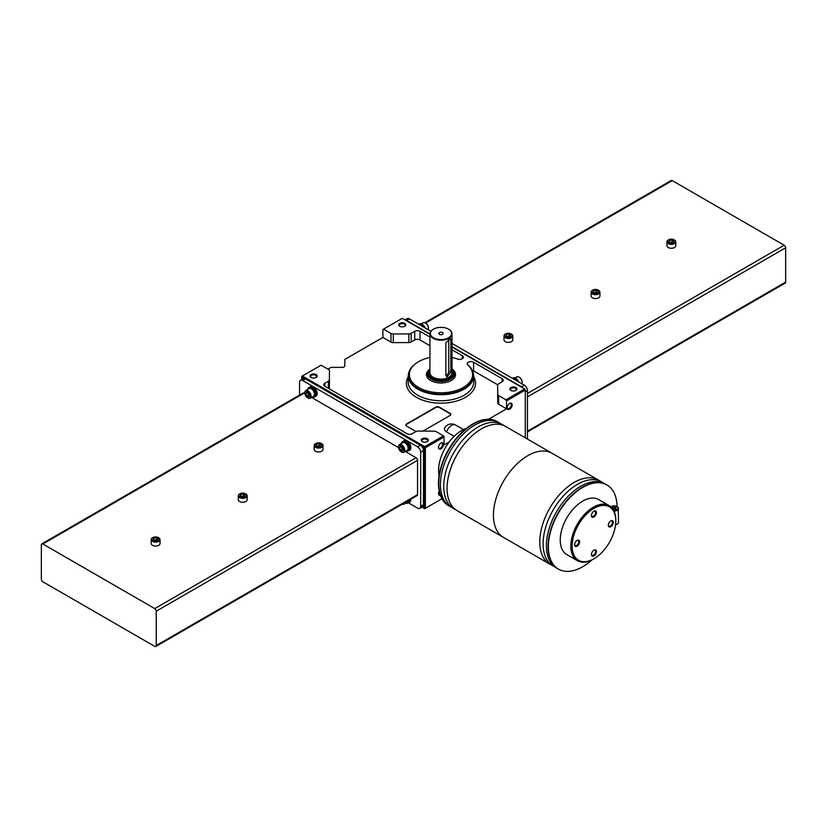 <?xml version="1.0" encoding="UTF-8"?>
<svg xmlns="http://www.w3.org/2000/svg" width="827" height="827" viewBox="0 0 827 827"><rect width="100%" height="100%" fill="white"/><g stroke="black" fill="none" stroke-linecap="round" stroke-linejoin="round"><path stroke-width="1.24" d="M572.129 546.151A30.868 17.822 -60 0 1 585.599 515.087A30.868 17.822 -60 0 1 609.385 506.817A30.868 17.822 -60 0 1 609.385 542.46A30.868 17.822 -60 0 1 578.528 560.272A30.868 17.822 -60 0 1 572.129 546.151M591.46 515.521A3.535 2.036 -60 0 1 593.951 511.2A3.535 2.036 -60 0 1 596.453 512.637A3.535 2.036 -60 0 1 593.951 516.968A3.535 2.036 -60 0 1 591.46 515.521M608.321 525.259A3.535 2.036 -60 0 1 610.812 520.927A3.535 2.036 -60 0 1 613.314 522.375A3.535 2.036 -60 0 1 610.812 526.696A3.535 2.036 -60 0 1 608.321 525.259M591.46 554.452A3.535 2.036 -60 0 1 593.951 550.131A3.535 2.036 -60 0 1 596.453 551.568A3.535 2.036 -60 0 1 593.951 555.899A3.535 2.036 -60 0 1 591.46 554.452M574.6 544.724A3.535 2.036 -60 0 1 577.091 540.393A3.535 2.036 -60 0 1 579.593 541.84A3.535 2.036 -60 0 1 577.101 546.161A3.535 2.036 -60 0 1 574.6 544.724M578.218 560.086A30.868 17.822 -60 0 1 577.897 559.91A30.868 17.822 -60 0 1 571.509 545.789A30.868 17.822 -60 0 1 584.978 514.725A30.868 17.822 -60 0 1 608.765 506.455A30.868 17.822 -60 0 1 609.075 506.641M594.778 558.246A31.788 18.349 -60 0 1 577.432 560.716A31.788 18.349 -60 0 1 570.847 546.161A31.788 18.349 -60 0 1 584.73 514.177A31.788 18.349 -60 0 1 609.23 505.659A31.788 18.349 -60 0 1 615.764 521.909M577.432 560.716L566.826 554.586A31.788 18.349 -60 0 1 560.241 540.031A31.788 18.349 -60 0 1 574.114 508.047A31.788 18.349 -60 0 1 598.614 499.529L609.23 505.659M592.029 559.848A48.566 28.046 -60 0 1 558.432 569.121A48.566 28.046 -60 0 1 548.373 546.885A48.566 28.046 -60 0 1 569.576 498.009A48.566 28.046 -60 0 1 606.997 484.994A48.566 28.046 -60 0 1 617.056 506.506M558.277 569.028A48.566 28.046 -60 0 1 558.122 568.935A48.566 28.046 -60 0 1 548.063 546.709A48.566 28.046 -60 0 1 569.265 497.833A48.566 28.046 -60 0 1 606.687 484.818A48.566 28.046 -60 0 1 606.842 484.911M557.305 568.438A48.566 28.046 -60 0 1 546.409 545.748A48.566 28.046 -60 0 1 568.149 496.303A48.566 28.046 -60 0 1 605.85 484.364M554.865 566.929A48.566 28.046 -60 0 1 543.101 543.835A48.566 28.046 -60 0 1 565.389 493.833A48.566 28.046 -60 0 1 603.317 482.999M551.557 565.017A48.566 28.046 -60 0 1 549.841 564.159A48.566 28.046 -60 0 1 539.783 541.933A48.566 28.046 -60 0 1 560.985 493.047A48.566 28.046 -60 0 1 598.417 480.042A48.566 28.046 -60 0 1 600.009 481.097M493.43 515.159A48.566 28.046 -60 0 1 514.621 466.283A48.566 28.046 -60 0 1 552.054 453.268A48.566 28.046 120 0 0 514.621 466.283A48.566 28.046 120 0 0 493.43 515.159A48.566 28.046 120 0 0 503.488 537.395A48.566 28.046 -60 0 1 493.43 515.159M615.681 507.664L615.681 506.941L616.311 507.302L614.926 508.202L616.311 509.101L615.681 509.463L613.81 508.739L613.81 507.664L612.559 506.941L611.939 507.302L613.314 508.202L612.611 508.719M612.972 509.225L613.81 508.739M613.81 507.664L615.681 506.941M612.559 507.664L612.559 506.941M576.874 540.538A2.936 1.695 -60 0 1 578.145 540.496A2.936 1.695 -60 0 1 578.145 543.887A2.936 1.695 -60 0 1 575.21 545.582A2.936 1.695 -60 0 1 574.61 544.466M593.734 550.265A2.936 1.695 -60 0 1 594.995 550.224A2.936 1.695 -60 0 1 594.995 553.614A2.936 1.695 -60 0 1 592.07 555.31A2.936 1.695 -60 0 1 591.47 554.193M610.595 521.072A2.936 1.695 -60 0 1 611.856 521.031A2.936 1.695 -60 0 1 611.856 524.421A2.936 1.695 -60 0 1 608.92 526.106A2.936 1.695 -60 0 1 608.331 524.99M593.734 511.334A2.936 1.695 -60 0 1 594.995 511.293A2.936 1.695 -60 0 1 594.995 514.683A2.936 1.695 -60 0 1 592.07 516.379A2.936 1.695 -60 0 1 591.47 515.262M466.325 428.417A32.501 18.763 120 0 0 438.599 470.387A32.501 18.763 120 0 0 439.096 475.577M497.254 421.636A48.566 28.046 120 0 0 497.099 421.553A48.566 28.046 120 0 0 459.678 434.557A48.566 28.046 120 0 0 438.475 483.433A48.566 28.046 120 0 0 448.534 505.669A48.566 28.046 120 0 0 448.689 505.762M498.226 422.235A48.566 28.046 120 0 0 497.42 421.729A48.566 28.046 120 0 0 459.988 434.744A48.566 28.046 120 0 0 438.786 483.619A48.566 28.046 120 0 0 448.844 505.855A48.566 28.046 120 0 0 449.692 506.3M500.666 423.734A48.566 28.046 120 0 0 462.738 434.568A48.566 28.046 120 0 0 440.44 484.57A48.566 28.046 120 0 0 452.214 507.664M503.974 425.647A48.566 28.046 120 0 0 466.046 436.48A48.566 28.046 120 0 0 443.758 486.483A48.566 28.046 120 0 0 455.522 509.577M598.417 480.042L505.69 426.505A48.566 28.046 120 0 0 468.258 439.519A48.566 28.046 120 0 0 447.066 488.395A48.566 28.046 120 0 0 457.124 510.631L549.841 564.159M308.657 387.78L309.587 387.243A5.386 3.112 -120 0 1 312.213 387.47L311.107 387.915A5.386 3.112 -120 0 0 308.657 387.78A5.386 3.112 -120 0 0 307.592 389.517M312.006 397.156A5.386 3.112 -120 0 0 314.043 397.115L314.973 396.567A5.386 3.112 -120 0 0 315.842 392.411A5.386 3.112 -120 0 0 312.523 387.656L311.417 388.09L311.417 388.886A4.414 2.553 -120 0 0 311.107 388.711A4.414 2.553 -120 0 0 309.143 388.618L305.763 390.571A4.414 2.553 -120 0 0 304.853 392.587A4.414 2.553 -120 0 0 304.863 392.815M314.043 397.115A5.386 3.112 -120 0 0 314.88 392.846A5.386 3.112 -120 0 0 311.417 388.09M311.107 387.915L311.107 388.711M307.778 397.88A4.414 2.553 -120 0 0 307.975 397.994A4.414 2.553 -120 0 0 310.187 398.221L313.557 396.267A4.414 2.553 -120 0 0 314.239 392.784A4.414 2.553 -120 0 0 311.417 388.886M402.315 441.856L403.256 441.318A5.386 3.112 -120 0 1 405.871 441.546L404.765 441.99A5.386 3.112 -120 0 0 402.315 441.856A5.386 3.112 -120 0 0 401.26 443.592M405.675 451.232A5.386 3.112 -120 0 0 407.701 451.191L408.641 450.643A5.386 3.112 -120 0 0 409.51 446.487A5.386 3.112 -120 0 0 406.181 441.732L405.085 442.166L405.085 442.962A4.414 2.553 -120 0 0 404.765 442.786A4.414 2.553 -120 0 0 402.801 442.693L399.431 444.647A4.414 2.553 -120 0 0 398.511 446.663A4.414 2.553 -120 0 0 398.521 446.89M407.701 451.191A5.386 3.112 -120 0 0 408.538 446.921A5.386 3.112 -120 0 0 405.085 442.166M404.765 441.99L404.765 442.786M401.446 451.955A4.414 2.553 -120 0 0 401.633 452.069A4.414 2.553 -120 0 0 403.845 452.297L407.215 450.343A4.414 2.553 -120 0 0 407.907 446.859A4.414 2.553 -120 0 0 405.085 442.962M408.362 502.826L417.563 508.129A4.414 2.553 -120 0 0 419.765 508.347L422.576 506.724A4.414 2.553 -120 0 0 423.486 504.708L423.486 450.632A4.414 2.553 -120 0 0 420.364 445.226L305.473 378.89A4.414 2.553 -120 0 0 303.271 378.673L300.459 380.296A4.414 2.553 -120 0 0 299.55 382.312L299.55 395.079M419.765 508.347A4.414 2.553 -120 0 0 420.685 506.331L420.685 452.255A4.414 2.553 -120 0 0 417.563 446.849L302.672 380.513A4.414 2.553 -120 0 0 300.459 380.296M314.374 396.919A5.52 3.184 -120 0 0 315.046 396.681L316.038 396.112A5.52 3.184 -120 0 0 316.038 389.734A5.52 3.184 -120 0 0 310.518 386.55L309.525 387.129A5.52 3.184 -120 0 0 308.988 387.584M408.042 502.909A5.52 3.184 -120 0 0 408.703 502.671L409.706 502.092A5.52 3.184 -120 0 0 410.833 499.25M408.042 450.994A5.52 3.184 -120 0 0 408.703 450.756L409.706 450.188A5.52 3.184 -120 0 0 409.706 443.81A5.52 3.184 -120 0 0 404.186 440.626L403.183 441.204A5.52 3.184 -120 0 0 402.646 441.659M155.807 646.487A2.119 1.22 -120 0 0 156.241 645.515L156.241 611.194A2.119 1.22 -120 0 0 154.742 608.6L42.849 544.001A2.119 1.22 -120 0 0 41.784 543.897A2.119 1.22 -120 0 0 41.35 544.869L41.35 579.189A2.119 1.22 -120 0 0 42.849 581.784L154.742 646.383A2.119 1.22 -120 0 0 155.807 646.487L417.118 495.621A2.119 1.22 -120 0 0 417.563 494.649L417.563 460.329A2.119 1.22 -120 0 0 416.064 457.734L405.24 451.49M304.884 393.549L304.16 393.135A2.119 1.22 -120 0 0 303.106 393.021L41.784 543.897M398.552 447.624L311.583 397.415M245.65 493.895A4.414 2.553 180 0 1 245.846 493.998L245.846 493.998A4.414 2.553 180 0 1 247.139 495.807L247.139 499.694A4.414 2.553 180 0 1 242.725 502.247A4.414 2.553 180 0 1 238.31 499.694L238.31 495.807A4.414 2.553 180 0 1 239.603 493.998A4.414 2.553 180 0 1 239.799 493.895M158.536 537.695A4.414 2.553 180 0 1 158.743 537.798L158.743 537.798A4.414 2.553 180 0 1 160.035 539.607L160.035 543.494A4.414 2.553 180 0 1 155.621 546.047A4.414 2.553 180 0 1 151.207 543.494L151.207 539.607A4.414 2.553 180 0 1 152.499 537.798A4.414 2.553 180 0 1 152.695 537.695M321.517 443.603A4.414 2.553 180 0 1 321.713 443.706L321.713 443.706A4.414 2.553 180 0 1 323.006 445.515L323.006 449.402A4.414 2.553 180 0 1 318.591 451.955A4.414 2.553 180 0 1 314.177 449.402L314.177 445.515A4.414 2.553 180 0 1 315.469 443.706A4.414 2.553 180 0 1 315.666 443.603M408.703 450.756A5.52 3.184 -120 0 0 408.703 444.388A5.52 3.184 -120 0 0 403.183 441.204M403.845 452.297A4.414 2.553 -120 0 0 403.845 447.19A4.414 2.553 -120 0 0 399.431 444.647M401.633 452.069L401.26 451.852A3.887 2.243 -120 0 0 404.01 450.27A3.887 2.243 -120 0 0 401.26 445.515A3.887 2.243 -120 0 0 398.511 447.097A3.887 2.243 -120 0 0 401.26 451.852L401.633 452.069M403.059 449.723L402.16 447.407L400.361 446.363L399.462 447.645L400.361 449.971L402.16 451.004L403.059 449.723M408.703 502.671A5.52 3.184 -120 0 0 409.841 499.828M405.675 503.147A5.386 3.112 -120 0 0 407.701 503.095L408.641 502.558A5.386 3.112 -120 0 0 409.747 499.87M407.701 503.095A5.386 3.112 -120 0 0 408.817 500.418M402.18 504.243A4.414 2.553 -120 0 0 403.845 504.201L407.215 502.258A4.414 2.553 -120 0 0 408.083 500.842M403.845 504.201A4.414 2.553 -120 0 0 404.713 502.785M402.367 504.139A3.887 2.243 -120 0 0 403.783 503.323M315.046 396.681A5.52 3.184 -120 0 0 315.046 390.313A5.52 3.184 -120 0 0 309.525 387.129M310.187 398.221A4.414 2.553 -120 0 0 310.187 393.114A4.414 2.553 -120 0 0 305.763 390.571M307.975 397.994L307.603 397.777A3.887 2.243 -120 0 0 310.342 396.195A3.887 2.243 -120 0 0 307.603 391.44A3.887 2.243 -120 0 0 304.853 393.021A3.887 2.243 -120 0 0 307.603 397.777L307.975 397.994M309.401 395.647L308.502 393.332L306.703 392.287L305.794 393.569L306.703 395.895L308.502 396.929L309.401 395.647M401.023 446.745L399.462 447.645M401.508 447.025L402.232 448.885L400.361 449.971M402.232 448.885L402.883 449.257M307.355 392.67L305.794 393.569M307.851 392.949L308.574 394.81L306.703 395.895M308.574 394.81L309.226 395.182M321.341 443.489L321.341 443.489A3.887 2.243 180 0 1 321.341 446.663A3.887 2.243 180 0 1 315.842 446.663A3.887 2.243 180 0 1 315.842 443.489A3.887 2.243 180 0 1 321.341 443.489L321.341 443.489M320.39 446.125L321.052 444.699L319.253 443.654L316.782 444.037L316.131 445.464L317.93 446.497L320.39 446.125M323.006 445.515A4.414 2.553 180 0 1 318.591 448.058A4.414 2.553 180 0 1 314.177 445.515M158.36 537.581L158.36 537.581A3.887 2.243 180 0 1 158.36 540.755A3.887 2.243 180 0 1 152.871 540.755A3.887 2.243 180 0 1 152.871 537.581A3.887 2.243 180 0 1 158.36 537.581L158.36 537.581M157.419 540.207L158.081 538.791L156.282 537.746L153.812 538.129L153.16 539.555L154.959 540.589L157.419 540.207M160.035 539.607A4.414 2.553 180 0 1 155.621 542.15A4.414 2.553 180 0 1 151.207 539.607M319.904 446.198L319.253 445.825L319.253 443.654M316.782 445.846L316.782 444.037M319.253 445.825L317.279 446.125M156.923 540.289L156.282 539.907L156.282 537.746M153.812 539.928L153.812 538.129M156.282 539.907L154.308 540.217M245.474 493.781L245.474 493.781A3.887 2.243 180 0 1 245.474 496.955A3.887 2.243 180 0 1 239.975 496.955A3.887 2.243 180 0 1 239.975 493.781A3.887 2.243 180 0 1 245.474 493.781L245.474 493.781M244.523 496.407L245.185 494.991L243.386 493.946L240.915 494.329L240.264 495.755L242.063 496.789L244.523 496.407M247.139 495.807A4.414 2.553 180 0 1 242.725 498.35A4.414 2.553 180 0 1 238.31 495.807M244.037 496.489L243.386 496.107L243.386 493.946M240.915 496.128L240.915 494.329M243.386 496.107L241.412 496.417M418.958 324.091L419.299 323.905A5.386 3.112 -120 0 1 421.749 324.039L421.749 324.473M425.15 327.937A5.386 3.112 -120 0 0 422.07 324.215L421.367 324.794M421.749 324.039L421.057 324.597M512.626 378.166L512.957 377.98A5.386 3.112 -120 0 1 515.417 378.115L515.417 378.549M518.818 382.012A5.386 3.112 -120 0 0 515.728 378.29L515.025 378.869M515.417 378.115L514.725 378.673M522.881 387.966A4.414 2.553 -120 0 0 521.527 386.819L452.007 346.689M527.45 439.075L527.45 390.613A4.414 2.553 -120 0 0 524.328 385.196L452.007 343.443M429.937 333.943L406.636 320.494A4.414 2.553 -120 0 0 405.271 320.07M430.877 331.245L409.437 318.871A4.414 2.553 -120 0 0 407.235 318.653L405.023 319.925M527.45 431.921L785.216 283.103A2.119 1.22 -120 0 0 785.65 282.131L785.65 247.811A2.119 1.22 -120 0 0 784.151 245.216L672.258 180.617A2.119 1.22 -120 0 0 671.193 180.513L424.82 322.757M592.597 290.205A4.414 2.553 0 0 0 592.39 290.318A4.414 2.553 0 0 0 591.098 292.117L591.098 296.014A4.414 2.553 0 0 0 592.39 297.813A4.414 2.553 0 0 0 597.208 298.371A4.414 2.553 0 0 0 599.926 296.014L599.926 292.117A4.414 2.553 0 0 0 598.634 290.318A4.414 2.553 0 0 0 598.438 290.205M668.464 239.923A4.414 2.553 0 0 0 668.257 240.026A4.414 2.553 0 0 0 666.965 241.825L666.965 245.722A4.414 2.553 0 0 0 668.257 247.521A4.414 2.553 0 0 0 673.075 248.079A4.414 2.553 0 0 0 675.793 245.722L675.793 241.825A4.414 2.553 0 0 0 674.501 240.026A4.414 2.553 0 0 0 674.305 239.923M505.483 334.005A4.414 2.553 0 0 0 505.287 334.118A4.414 2.553 0 0 0 503.994 335.917L503.994 339.814A4.414 2.553 0 0 0 505.287 341.613A4.414 2.553 0 0 0 510.104 342.171A4.414 2.553 0 0 0 512.823 339.814L512.823 335.917A4.414 2.553 0 0 0 511.531 334.118A4.414 2.553 0 0 0 511.334 334.005M522.137 382.27A3.887 2.243 -120 0 0 522.147 382.064A3.887 2.243 -120 0 0 519.397 377.308A3.887 2.243 -120 0 0 519.222 377.205M521.889 383.79A4.414 2.553 -120 0 0 522.147 382.498A4.414 2.553 -120 0 0 519.025 377.091A4.414 2.553 -120 0 0 516.813 376.874L514.994 377.929M517.144 381.051A5.52 3.184 -120 0 0 512.295 378.249M428.479 328.195A3.887 2.243 -120 0 0 428.489 327.988A3.887 2.243 -120 0 0 425.74 323.233A3.887 2.243 -120 0 0 425.554 323.13M428.221 329.715A4.414 2.553 -120 0 0 428.489 328.422A4.414 2.553 -120 0 0 425.367 323.016A4.414 2.553 -120 0 0 423.155 322.799L421.325 323.853M423.476 326.975A5.52 3.184 -120 0 0 418.638 324.174M503.994 335.917A4.414 2.553 0 0 0 505.287 337.726A4.414 2.553 0 0 0 510.104 338.274A4.414 2.553 0 0 0 512.823 335.917M505.659 337.075A3.887 2.243 0 0 0 511.158 337.075A3.887 2.243 0 0 0 511.158 333.901A3.887 2.243 0 0 0 505.659 333.901A3.887 2.243 0 0 0 505.659 337.075M507.747 336.909L505.948 335.865L506.61 334.449L509.07 334.067L510.869 335.111L510.218 336.527L507.747 336.909M666.965 241.825A4.414 2.553 0 0 0 668.257 243.634A4.414 2.553 0 0 0 673.075 244.182A4.414 2.553 0 0 0 675.793 241.825M668.64 242.983A3.887 2.243 0 0 0 674.129 242.983A3.887 2.243 0 0 0 674.129 239.809A3.887 2.243 0 0 0 668.64 239.809A3.887 2.243 0 0 0 668.64 242.983M670.718 242.818L668.919 241.773L669.581 240.357L672.041 239.975L673.84 241.019L673.188 242.435L670.718 242.818M509.721 336.599L509.07 336.227L509.07 334.067M506.61 336.248L506.61 334.449M509.07 336.227L507.096 336.537M672.692 242.518L672.041 242.135L672.041 239.975M669.581 242.156L669.581 240.357M672.041 242.135L670.077 242.445M591.098 292.117A4.414 2.553 0 0 0 592.39 293.926A4.414 2.553 0 0 0 597.208 294.474A4.414 2.553 0 0 0 599.926 292.117M592.773 293.275A3.887 2.243 0 0 0 598.262 293.275A3.887 2.243 0 0 0 598.262 290.101A3.887 2.243 0 0 0 592.773 290.101A3.887 2.243 0 0 0 592.773 293.275M594.861 293.109L593.052 292.065L593.714 290.649L596.174 290.267L597.983 291.3L597.321 292.727L594.861 293.109M596.825 292.799L596.174 292.427L596.174 290.267M593.714 292.448L593.714 290.649M596.174 292.427L594.21 292.737M448.616 329.229A11.04 6.368 180 0 1 448.782 329.322L448.782 329.322A11.04 6.368 180 0 1 452.007 333.829A11.04 6.368 180 0 1 440.977 340.197A11.04 6.368 180 0 1 429.937 333.829A11.04 6.368 180 0 1 433.172 329.322A11.04 6.368 180 0 1 433.327 329.229M450.87 339.897L450.343 338.398L445.867 342.781L445.867 375.231L446.807 376.967L450.87 372.346L448.782 371.137L448.782 338.698L450.87 339.897L450.87 372.346M327.957 369.162L331.058 367.364L342.171 367.364A2.646 1.53 0 0 0 344.818 365.834L344.838 359.414L382.901 337.437L382.901 329.508L402.263 318.323L429.937 334.304M329.301 388.824A3.277 1.892 0 0 0 329.353 388.494L329.477 379.49A3.277 1.892 0 0 0 329.477 379.469A3.277 1.892 0 0 0 329.477 379.459M425.367 447.748L424.117 447.748L424.117 508.316L424.737 508.677L425.367 508.316L425.367 447.748L444.099 436.935L444.099 444.864L449.195 441.918M446.559 431.911A7.95 4.59 120 0 1 455.563 425.006A7.95 7.95 0 0 0 444.926 427.559A7.123 4.114 0 0 0 446.559 431.911L454.157 436.294M488.416 419.279L506.537 408.817L498.64 404.248L498.64 395.595A3.277 1.892 0 0 1 497.761 394.324L497.647 385.186A3.277 1.892 0 0 0 497.647 385.186A3.277 1.892 0 0 1 498.609 383.831L502.144 381.795A3.753 2.171 0 0 0 503.24 380.255A3.753 2.171 0 0 0 502.144 378.725L473.582 362.236A3.732 2.15 0 0 0 469.519 361.792A3.732 2.15 0 0 0 467.234 363.777A3.732 2.15 0 0 0 467.782 364.903L467.813 364.934A3.732 2.15 0 0 0 468.33 365.307L468.02 365.12A31.602 18.246 180 0 1 460.443 388.938A31.602 18.246 180 0 1 418.576 387.439A31.602 18.246 180 0 1 416.167 363.26A31.602 18.246 180 0 1 429.937 357.471M497.647 393.838L497.647 393.817A3.277 1.892 0 0 0 497.647 393.817A3.277 1.892 0 0 0 497.647 393.838L497.761 402.976A3.277 1.892 0 0 0 498.64 404.248M497.699 384.813L473.582 370.889A3.732 2.15 0 0 0 472.362 370.434M429.937 345.696L420.033 339.969A3.753 2.171 0 0 0 414.72 339.969L411.184 342.016L411.184 333.364A3.277 1.892 0 0 1 408.889 333.912L393.301 333.984A3.277 1.892 0 0 1 390.985 333.446L383.532 329.146M382.901 337.437L390.985 342.099A3.277 1.892 0 0 0 393.301 342.636L408.889 342.564A3.277 1.892 0 0 0 411.184 342.016M422.979 431.094L450.033 415.485A2.646 1.53 0 0 0 450.808 414.399A2.646 1.53 0 0 0 450.033 413.324L439.416 407.194A2.646 1.53 0 0 0 435.664 407.194L406.636 423.951A2.646 1.53 0 0 0 405.861 425.037A2.646 1.53 0 0 0 406.636 426.122L416.002 431.529M452.007 357.471A31.602 18.246 180 0 1 457.331 358.949L457.021 358.773A3.732 2.15 0 0 0 457.662 359.073L457.713 359.083A3.732 2.15 0 0 0 461.487 359.125A3.732 2.15 0 0 0 463.389 357.243A3.732 2.15 0 0 0 462.272 355.703L452.007 349.79M462.272 358.784L462.272 355.703M473.582 370.889L473.582 362.236M424.117 508.316L421.977 507.075M424.117 447.748L421.729 446.373M304.119 378.466L301.731 377.091L301.731 379.562M506.537 408.817L506.537 400.878L525.269 390.065L525.269 437.814M425.367 508.316L441.918 498.753M440.977 448.834A3.535 2.036 -60 0 1 438.475 447.386A3.535 2.036 -60 0 1 440.977 443.065A3.535 2.036 -60 0 1 443.468 444.502A3.535 2.036 -60 0 1 440.977 448.834M440.336 495.249A3.535 2.036 -60 0 1 438.475 493.533A3.535 2.036 -60 0 1 439.199 491.093M509.659 409.169A3.535 2.036 -60 0 1 507.158 407.732A3.535 2.036 -60 0 1 509.659 403.411A3.535 2.036 -60 0 1 512.161 404.848A3.535 2.036 -60 0 1 509.659 409.169M424.737 447.386L424.737 446.663L443.468 435.85L444.099 436.935M328.391 388.308L328.391 381.164L324.856 383.201A3.753 2.171 0 0 0 323.76 384.731A3.753 2.171 0 0 0 324.856 386.271L406.967 433.668A3.753 2.171 0 0 0 412.28 433.668L415.816 431.632A3.277 1.892 0 0 1 418.152 431.074L433.999 431.146A3.277 1.892 0 0 1 436.201 431.653L443.468 435.85M328.391 381.164A3.277 1.892 0 0 0 329.353 379.841L329.477 370.837A3.277 1.892 0 0 0 329.477 370.816A3.277 1.892 0 0 0 328.546 369.504L321.083 365.193L301.731 376.368L301.731 377.091M424.737 446.663L302.351 376.006M316.09 374.569A3.535 2.036 180 0 1 316.09 377.453A3.535 2.036 180 0 1 311.097 377.453A3.535 2.036 180 0 1 311.097 374.569A3.535 2.036 180 0 1 316.09 374.569M427.239 438.734A3.535 2.036 180 0 1 427.239 441.618A3.535 2.036 180 0 1 422.246 441.618A3.535 2.036 180 0 1 422.246 438.734A3.535 2.036 180 0 1 427.239 438.734M506.537 400.878L505.917 399.803L524.649 388.99L525.269 390.065M505.917 399.803L498.64 395.595M524.649 388.99L452.007 347.051M429.937 337.044L420.033 331.317A3.753 2.171 0 0 0 414.72 331.317L411.184 333.364M452.007 369.069A14.566 8.415 180 0 1 451.273 380.513A14.566 8.415 180 0 1 430.671 380.513A14.566 8.415 180 0 1 429.937 369.069M404.754 323.378A3.535 2.036 180 0 1 404.754 326.262A3.535 2.036 180 0 1 399.761 326.262A3.535 2.036 180 0 1 399.761 323.378A3.535 2.036 180 0 1 404.754 323.378M515.903 387.543A3.535 2.036 180 0 1 515.903 390.427A3.535 2.036 180 0 1 510.91 390.427A3.535 2.036 180 0 1 510.91 387.543A3.535 2.036 180 0 1 515.903 387.543M390.985 342.099L390.985 333.446M399.989 326.376A2.936 1.695 180 0 1 399.327 325.3A2.936 1.695 180 0 1 401.136 323.739A2.936 1.695 180 0 1 404.331 324.101A2.936 1.695 180 0 1 405.199 325.3A2.936 1.695 180 0 1 404.527 326.376M511.138 390.551A2.936 1.695 180 0 1 510.476 389.476A2.936 1.695 180 0 1 512.285 387.904A2.936 1.695 180 0 1 515.479 388.276A2.936 1.695 180 0 1 516.337 389.476A2.936 1.695 180 0 1 515.676 390.551M422.473 441.742A2.936 1.695 180 0 1 421.801 440.667A2.936 1.695 180 0 1 423.62 439.096A2.936 1.695 180 0 1 426.815 439.468A2.936 1.695 180 0 1 427.673 440.667A2.936 1.695 180 0 1 427.011 441.742M311.324 377.567A2.936 1.695 180 0 1 310.663 376.492A2.936 1.695 180 0 1 312.472 374.931A2.936 1.695 180 0 1 315.666 375.293A2.936 1.695 180 0 1 316.524 376.492A2.936 1.695 180 0 1 315.862 377.567M454.219 375.696A14.131 8.156 180 0 1 454.757 376.73M427.197 376.73A14.131 8.156 180 0 1 427.724 375.696M453.02 370.661A14.131 8.156 180 0 1 455.098 374.931A14.131 8.156 180 0 1 451.118 380.606M430.826 380.606A14.131 8.156 180 0 1 426.846 374.931A14.131 8.156 180 0 1 428.934 370.661M450.787 414.585A2.646 1.53 0 0 0 450.033 413.676L439.416 407.556A2.646 1.53 0 0 0 435.664 407.556L406.636 424.313A2.646 1.53 0 0 0 405.871 425.212M509.442 403.545A2.936 1.695 -60 0 1 510.704 403.504A2.936 1.695 -60 0 1 511.158 405.861A2.936 1.695 -60 0 1 509.236 408.445A2.936 1.695 -60 0 1 507.768 408.59A2.936 1.695 -60 0 1 507.168 407.473M440.067 494.453A2.936 1.695 -60 0 1 439.085 494.391A2.936 1.695 -60 0 1 438.486 493.274M440.75 443.2A2.936 1.695 -60 0 1 442.021 443.158A2.936 1.695 -60 0 1 442.466 445.515A2.936 1.695 -60 0 1 440.553 448.1A2.936 1.695 -60 0 1 439.085 448.244A2.936 1.695 -60 0 1 438.486 447.128M448.472 329.146L448.472 329.146A10.596 6.12 180 0 1 448.472 337.798A10.596 6.12 180 0 1 433.482 337.798A10.596 6.12 180 0 1 433.482 329.146A10.596 6.12 180 0 1 448.472 329.146L448.472 329.146M442.507 332.578A2.171 1.251 180 0 1 443.148 333.467A2.171 1.251 180 0 1 440.977 334.718A2.171 1.251 180 0 1 438.806 333.467A2.171 1.251 180 0 1 440.14 332.309A2.171 1.251 180 0 1 442.507 332.578M452.007 369.907A12.364 7.133 180 0 1 440.977 380.265A12.364 7.133 180 0 1 429.937 369.907M452.007 369.617A13.242 7.65 180 0 1 454.219 373.845A13.242 7.65 180 0 1 440.977 381.495A13.242 7.65 180 0 1 427.724 373.845A13.242 7.65 180 0 1 429.937 369.617M445.908 375.644A3.535 2.036 120 0 0 448.782 371.137M611.163 506.672A4.414 2.553 180 0 0 610.884 506.837A3.97 2.295 180 0 1 617.748 507.261A3.97 2.295 180 0 1 613.717 510.486M617.087 506.672A4.414 2.553 180 0 1 618.534 508.564A4.414 2.553 180 0 1 614.027 511.117M610.791 506.755L614.099 505.824L618.183 507.468L618.534 522.261A4.414 2.553 180 0 1 615.557 524.68M617.087 524.153A3.97 2.295 180 0 1 615.546 524.763M615.061 509.101L615.061 508.388M614.44 508.739L614.44 507.664M613.189 509.101L613.189 508.388M417.563 446.849L420.364 445.226M420.685 452.255L423.486 450.632M302.672 380.513L305.473 378.89M420.685 506.331L423.486 504.708M154.742 608.6L416.064 457.734M156.241 611.194L417.563 460.329M42.849 544.001L304.16 393.135M156.241 645.515L417.563 494.649M527.45 390.613L525.269 391.874M524.328 385.196L521.527 386.819M409.437 318.871L406.636 320.494M785.65 247.811L527.45 396.877M784.151 245.216L527.45 393.425M672.258 180.617L425.491 323.088M785.65 282.131L527.45 431.198M452.007 333.829L452.007 372.76A11.04 6.368 180 0 1 440.977 379.138A11.04 6.368 180 0 1 429.937 372.76L429.937 333.829M408.249 376.74A34.589 19.972 0 0 0 440.977 403.194A34.589 19.972 0 0 0 473.695 376.74M420.033 339.969L420.033 331.317M414.72 339.969L414.72 331.317M408.889 342.564L408.889 333.912M393.301 342.636L393.301 333.984M329.353 388.494L329.353 379.841M324.856 386.271L324.856 383.201M497.761 402.976L497.761 394.324M502.144 381.795L502.144 378.725M467.482 364.542A32.48 18.752 180 0 1 462.19 389.579A32.48 18.752 180 0 1 418.514 388.928A32.48 18.752 180 0 1 415.474 363.766L416.167 363.26M472.32 370.475A32.698 18.876 180 0 1 473.675 375.613A32.698 18.876 180 0 1 440.977 394.727A32.698 18.876 180 0 1 408.28 375.613A32.698 18.876 180 0 1 409.623 370.475M467.265 364.366C471.369 367.653 473.499 371.406 473.675 375.613L473.799 381.567A32.832 18.949 180 0 1 440.977 400.754A32.832 18.949 180 0 1 408.145 381.567L408.28 375.613C408.466 371.116 410.874 367.167 415.474 363.766M454.219 376.409A14.131 8.156 180 0 1 454.602 377.091M427.352 377.091A14.131 8.156 180 0 1 427.724 376.409M452.007 371.302A11.475 6.626 180 0 1 440.977 379.748A11.475 6.626 180 0 1 429.937 371.302M609.385 506.817L608.765 506.455M578.528 560.272L577.897 559.91M618.534 522.261L617.934 523.667L615.536 524.856M614.926 509.029L614.926 508.202M613.314 509.029L613.314 508.202M455.563 425.006L463.492 429.575M427.724 373.845L427.724 377.763M454.219 373.845L454.219 377.763"/></g></svg>
